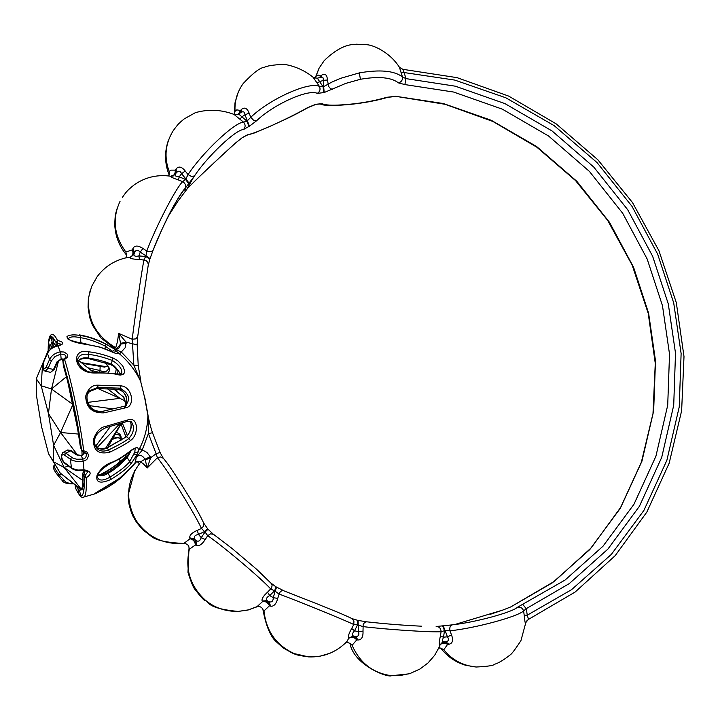 <?xml version="1.0" encoding="UTF-8"?>
<svg xmlns="http://www.w3.org/2000/svg" width="720" height="720" viewBox="0 0 720 720"><rect width="100%" height="100%" fill="white"/><g stroke="black" fill="none" stroke-linecap="round" stroke-linejoin="round"><path stroke-width="1.08" d="M150.057 258.534L153.018 250.452M114.102 348.174L115.569 347.607C116.694 345.573 117.72 340.839 118.647 333.387L132.201 339.237C135.072 315.945 141.885 269.784 144 259.722L145.962 255.879L146.781 251.073L151.011 251.784L153.153 250.11C160.902 229.329 179.172 193.788 184.851 188.757L194.517 175.905C207.072 156.78 235.314 129.852 243.504 129.519L249.453 126.162L256.617 120.744C273.177 104.706 308.142 88.731 317.295 93.384L324.171 92.547L345.726 83.403L360.405 79.281C378.648 76.131 391.338 77.337 398.466 82.89L404.892 84.582L453.654 92.052L502.353 109.17L548.541 135.99L589.41 171.405L622.728 213.318L647.172 259.02L662.481 305.748L669.528 354.177L667.71 405.243L655.893 456.3L633.96 504.27L602.973 546.255L565.047 580.068L517.311 607.356C512.28 612.261 475.245 622.404 452.196 624.87L436.842 626.445M388.269 97.218L386.964 97.272C372.51 101.421 357.372 103.959 341.541 104.886C331.947 105.534 325.53 105.165 322.281 103.77L315.468 104.4L307.467 107.721C288.612 118.44 255.789 133.398 248.076 134.622L242.595 137.403L235.242 143.235C218.934 157.95 192.366 183.087 187.299 188.694L177.849 201.276L168.003 216.72M455.013 624.456L502.83 610.056L510.948 606.843L552.456 582.759L589.797 549.549L620.325 508.302L641.961 461.16L653.652 410.994L655.497 360.819L648.612 313.236L633.591 267.327L609.579 222.435L576.828 181.296L536.643 146.547L491.229 120.267L443.34 103.527L395.73 96.3L386.964 97.272M126.855 471.906C123.111 476.559 116.469 481.842 106.92 487.764L94.221 494.046L109.998 484.47C115.893 481.635 122.661 476.235 130.293 468.27L135.468 462.258L136.143 457.542L142.119 450.27L148.401 433.593L156.105 453.69L160.056 452.439L152.496 432.729C149.652 424.719 147.645 413.784 147.96 414.918L148.401 433.593L152.496 432.729M139.401 259.434L138.96 255.924C135.558 256.662 133.884 256.176 133.938 254.475L129.978 257.67C130.536 258.705 133.668 259.29 139.401 259.425L145.836 260.361L147.708 262.206L148.32 264.618L137.664 336.789L135.702 338.877L132.201 339.237L133.857 365.157L140.652 381.411L144.621 397.485L147.897 415.494C147.636 427.113 144.864 438.129 139.581 448.524L136.881 454.905L131.094 463.68C127.413 468.153 120.627 473.436 110.745 479.538C100.008 484.11 95.463 482.58 97.11 474.948C100.665 468.873 105.174 464.823 110.628 462.798C116.676 460.629 123.525 456.444 131.184 450.252C137.313 446.202 139.482 447.003 137.709 452.646L134.811 452.097L129.627 461.79C126.009 466.182 119.358 471.366 109.665 477.342C103.239 480.807 99.234 480.915 97.641 477.666L97.596 477.504M48.15 350.622C48.213 339.867 49.446 334.557 51.849 334.701C53.271 333.873 55.152 335.799 57.483 340.461C64.368 342.18 64.557 344.007 58.05 345.933L60.255 351.855L64.044 352.008L67.356 354.213L67.374 357.264L64.593 359.487C71.523 381.204 80.253 422.82 83.7 450.711L87.336 452.286L88.677 455.688L86.787 459.585L83.196 461.403L83.988 469.827C91.386 471.204 92.133 473.859 86.238 477.774L84.132 476.838L82.872 473.31L82.836 482.976L84.15 487.593L83.583 492.336L82.395 486.756L81.234 489.906L79.515 490.239L80.649 495.774L82.386 495.387L83.583 492.336M140.31 462.681L140.841 461.691L144.963 459.243C142.074 454.752 139.14 454.185 136.143 457.542L136.881 454.905L134.172 454.041M144.621 397.485L140.652 381.411C135.657 370.773 128.61 361.602 119.529 353.88L116.19 351.054C119.25 354.321 117.27 354.366 110.223 351.171C105.129 348.282 96.948 346.023 85.698 344.394C73.26 342.423 67.014 339.786 66.96 336.492C69.678 334.71 74.178 334.395 80.451 335.565C87.174 336.348 95.625 339.183 105.804 344.079L112.428 347.958C102.402 341.343 91.413 336.996 79.47 334.917M125.766 407.772L103.995 412.848C92.286 413.262 86.175 407.736 85.671 396.252C87.957 388.557 92.115 384.867 98.163 385.182L121.122 385.857C132.66 386.982 135.189 406.467 125.766 407.772L124.092 406.314L102.843 411.255L124.092 406.314M118.287 374.796C113.67 373.392 105.939 372.798 95.094 373.005C72.576 373.491 70.812 347.31 88.614 351.819C95.283 352.404 103.419 354.456 112.995 357.975L117.693 360.675L122.769 365.967L124.776 371.124L124.632 372.564L123.003 374.553L120.213 375.066L118.287 374.796L117.531 373.986L94.437 372.195M130.473 440.541C126.684 443.502 119.781 447.381 109.755 452.178C98.586 454.797 93.177 450.54 93.528 439.425C96.318 431.451 100.575 427.05 106.308 426.222L127.845 419.931C138.348 415.791 139.149 434.916 130.473 440.541L128.79 438.561C125.082 441.459 118.305 445.257 108.477 449.955C102.627 452.205 98.307 451.026 95.517 446.418L95.517 446.409C92.7 438.552 96.147 432.306 105.885 427.68L105.786 427.698M127.845 419.931L127.134 421.461M130.959 421.569L131.535 422.019C134.811 427.284 133.902 432.801 128.79 438.561L126.54 436.707C131.184 431.136 132.363 425.961 130.077 421.164M109.755 452.178L107.244 447.876L126.54 436.707L106.92 447.822M106.308 426.222L105.885 427.68L127.314 421.389L131.067 421.632M124.02 408.132L126.288 405.315M97.731 475.317C100.908 476.451 104.427 475.722 108.279 473.112C113.679 470.322 119.997 465.165 127.224 457.632L131.229 450.612M107.523 472.77L108.279 473.112L110.745 479.538M126.036 457.65L127.224 457.632L131.094 463.68M131.184 450.252L131.031 450.774C133.902 448.704 135.288 447.957 135.18 448.551L134.811 452.097M110.628 462.798L110.412 463.383L112.086 462.672L120.015 458.649L130.95 450.855M148.239 265.311L149.859 259.146L145.764 256.491L138.96 255.924L140.202 252.099L142.947 248.454L146.781 251.073C155.421 227.646 176.193 187.326 182.718 181.638L185.508 179.433L179.226 176.832L181.584 173.709L185.211 171C181.755 166.662 178.74 165.942 176.148 168.831L176.301 172.899C178.434 170.388 180.198 170.658 181.584 173.709L185.877 178.938L188.046 174.582L191.637 176.544L194.517 175.905M317.196 78.228L313.11 77.301L316.926 82.773L323.154 80.37C323.649 77.751 322.803 76.734 320.598 77.337L317.367 78.183L323.082 86.796L323.595 92.691M528.516 619.398L527.283 615.177L524.214 615.33L523.602 610.929C517.887 616.554 475.875 628.11 449.919 630.81L445.122 630.549L447.435 636.804C449.253 639.504 448.704 641.205 445.788 641.898L442.674 641.601L442.539 639.846L443.52 637.191L440.352 636.12L441.099 631.692C432.378 632.493 387.504 629.631 362.7 626.562L358.2 624.942L358.524 631.701C359.46 635.031 358.407 636.624 355.347 636.48L353.421 636.039C351.81 635.031 352.197 633.285 354.573 630.792L351.693 628.506L353.799 624.501C343.602 619.641 300.573 602.073 278.865 593.937L275.094 591.147L273.294 597.699L269.739 595.539L267.534 592.209C263.304 596.016 261.504 598.95 262.134 601.011L267.219 600.66C265.815 598.878 266.652 597.177 269.73 595.539L274.536 590.805L270.837 589.077C261.018 578.304 224.685 547.479 207.711 535.662L205.218 539.523C202.014 544.437 199.062 546.426 196.371 545.481L195.39 544.977L188.937 549.522C189.486 545.805 187.776 543.789 183.798 543.465L183.537 543.501M267.534 592.209L271.584 587.943L272.097 585.603L271.593 583.803L256.518 569.178L232.047 548.46L213.498 534.312L210.519 533.826L207.711 535.662L205.047 532.017L201.249 537.651L198.486 534.456L197.298 530.361C192.033 532.647 189.513 535.131 189.738 537.831L194.679 538.965C193.734 536.535 195.003 535.023 198.486 534.456L204.615 531.513L207.612 528.75L203.706 523.098M197.298 530.361L201.474 528.462C193.95 512.226 167.976 470.556 157.401 457.758L156.105 453.69L150.633 457.812L145.251 459.873L144.963 459.243L150.219 456.723L150.633 457.812L147.195 468C143.046 463.068 140.661 461.421 140.022 463.05L139.878 463.221M150.219 456.723L146.898 452.385L139.581 448.524M120.546 343.386L118.647 333.387L126.072 342.135L137.178 344.916L138.231 365.634L133.857 365.157L121.284 351.999L125.145 347.787L126.072 342.135L120.546 343.386L120.546 344.124L126.135 343.287M142.947 248.454C137.961 245.268 134.631 245.277 132.957 248.49L134.541 252.612C135.837 249.732 137.718 249.561 140.202 252.099L150.048 258.552L149.823 259.254M178.452 179.964C172.98 178.074 170.325 176.859 170.487 176.319L175.149 174.429C174.384 175.635 175.743 176.436 179.226 176.832L178.452 179.964L182.718 181.638C185.436 183.375 186.192 185.67 184.995 188.541C174.42 202.554 165.87 219.204 153.018 250.443L149.859 259.128M122.364 197.37C125.424 193.428 125.703 191.466 134.514 184.617C144.747 177.57 156.078 174.672 168.516 175.95L170.694 176.229C173.844 175.986 175.374 173.961 175.293 170.145L176.148 168.831M126.657 255.204L125.847 251.955L132.399 249.885C133.587 253.494 132.777 255.978 129.987 257.337L129.978 257.67M188.739 183.672L189.108 183.186L185.877 178.938L185.508 179.433L188.739 183.672L184.851 188.757M132.957 248.49L132.399 249.885L133.929 254.124L134.541 252.612L133.938 254.475L129.987 257.337L125.235 258.003C113.571 260.973 104.211 267.192 97.164 276.66L91.656 286.398L88.767 296.793C86.805 318.879 95.742 335.817 115.569 347.607L116.874 348.57L120.546 344.124C119.646 348.84 117.144 350.262 113.031 348.39L121.284 351.999L119.529 353.88M267.408 600.984L268.947 601.704L267.408 600.984L262.134 601.011M194.823 539.451L196.02 540.522L194.823 539.451L189.738 537.831M127.314 435.555L122.4 423.216M116.856 391.095L116.775 389.223M117.441 373.968L118.098 370.611M122.688 396.252L122.742 396.162C123.579 395.82 124.641 398.664 125.937 404.694M262.314 601.299L267.606 601.335L269.433 605.817C267.966 602.559 265.653 601.155 262.494 601.632L256.869 606.816M421.758 626.211C402.795 625.293 384.426 623.826 366.678 621.81L364.743 622.305L363.177 624.429L363.006 631.116L358.524 631.701L354.573 630.792L357.57 624.798L357.489 620.271L358.101 620.415L358.2 624.942L353.799 624.501L353.925 620.955L351.567 618.381C337.563 611.775 326.781 607.986 317.502 604.017L283.23 590.58L281.493 590.904L279.576 592.605L277.74 598.383C276.219 604.017 273.861 606.609 270.666 606.168L269.433 605.817L264.006 610.92L263.052 609.768C262.332 607.743 260.658 606.582 258.039 606.276L248.31 609.894L238.05 611.433C225.351 611.541 214.398 607.743 205.2 600.048C190.251 586.224 184.95 569.403 189.288 549.558M145.251 459.873L147.195 468L157.401 457.758L160.551 456.939L163.332 458.307C169.416 465.111 180.702 483.318 187.002 493.452C194.598 505.494 200.169 515.385 203.715 523.134L203.616 526.113L201.474 528.462L205.047 532.017L208.044 529.254L207.612 528.75M196.371 545.481L196.02 540.522C198.315 541.953 200.052 540.999 201.249 537.651L205.218 539.523M189.873 538.272L194.958 539.982L195.39 544.977C195.075 541.557 193.284 539.487 190.008 538.758L183.798 543.465C167.382 542.673 156.735 540.45 151.857 536.796L142.524 529.551L136.611 522.459L133.2 516.645C131.814 513.981 130.392 509.706 128.925 503.829L128.133 495.018L134.829 470.412M130.293 468.27L136.44 461.871L135.405 462.33M137.367 461.754L139.464 463.716M126.009 437.094L121.023 424.008M115.227 389.79L115.191 389.106M115.533 373.563L116.289 368.622M126.558 454.365L123.219 460.566M116.154 432.576C119.934 433.08 121.599 435.591 121.14 440.1M98.253 372.087L91.026 370.386M104.616 362.322C109.602 366.867 110.754 370.251 108.09 372.483M104.112 362.151C110.565 368.073 107.721 367.164 108.783 368.406L108.783 368.415C106.911 371.979 104.112 372.708 100.404 370.593L87.768 367.767M99.882 372.078L100.17 366.345L104.49 367.137L107.784 365.994M82.206 363.303L100.17 366.345L100.809 365.823C104.805 366.543 107.073 366.498 107.586 365.706M102.744 468.27L110.25 463.455M98.667 473.175L98.991 475.218M119.394 459.009L120.204 461.268C116.1 465.498 109.035 470.151 99.027 475.227M125.172 457.371L120.204 461.268L121.122 461.808L101.601 475.038M115.182 434.277L117.423 434.232L119.466 435.303L120.627 437.436L120.726 440.361M120.816 439.128C118.791 436.977 116.082 436.905 112.689 438.912L113.238 439.056L112.131 439.65M113.301 439.011L113.238 439.056C116.811 437.4 119.34 437.445 120.816 439.182M86.184 470.367L83.034 472.68M63.36 365.454L62.883 360.792L63.918 359.1L64.593 359.487L62.91 360.963L70.308 388.665L76.554 418.473L78.831 431.478L77.751 429.507L80.361 446.814L81.63 450.324L83.7 450.711L83.232 451.71L86.283 453.735C86.58 456.849 85.392 458.649 82.719 459.135L83.196 461.403L77.121 461.655L71.721 460.125L63.756 454.653L61.911 455.085L61.542 456.687L62.469 459.864L64.098 462.303L72.549 468.558L77.94 470.079L83.988 469.827L83.961 470.394L87.993 471.528L85.221 475.344L83.979 471.897L82.845 473.139C82.611 485.388 82.224 490.689 81.684 489.051L80.289 489.078M85.14 452.331L81.459 455.652L76.329 454.815L77.04 454.806L71.217 450.621L67.77 449.937M80.343 446.697L80.55 447.336M63.351 365.598L62.883 360.792M45.009 371.142L50.652 372.348L53.541 369.459L56.907 361.98L61.2 358.893L63.981 359.073L66.015 356.949C65.988 355.14 64.224 354.195 60.723 354.123L61.173 359.334M56.349 346.05L55.971 342.297L57.483 340.461L57.501 342.981L61.353 344.349L57.915 345.708M75.15 485.217L75.366 487.422M79.515 490.239L78.039 488.853L78.786 493.992L75.492 488.061C79.218 495.837 82.089 498.807 84.087 496.971L83.088 497.214M67.383 376.821L67.473 380.448L77.751 429.507M70.308 388.665L69.786 389.817M76.554 418.473L75.951 419.229M48.69 349.344L48.195 347.598L48.537 342.117L49.608 347.175M53.478 342.648L52.695 337.23L50.976 336.429L52.119 341.982L53.478 342.648L55.962 346.167M47.412 353.295C49.5 349.227 52.992 346.698 57.888 345.708L58.05 345.933C52.992 346.977 49.437 349.542 47.385 353.61L44.046 361.098C42.381 368.874 43.092 370.863 46.188 367.065L49.545 359.568L51.453 360.792L55.098 356.463L60.723 354.123L60.255 351.855C55.179 352.908 51.606 355.482 49.545 359.568L47.412 353.295L44.262 360.603M44.046 361.098L44.073 360.774C41.895 366.381 42.282 369.855 45.252 371.196L48.087 368.289L51.453 360.792M72.774 483.291L69.012 483.246L65.682 482.049L59.265 474.984C55.503 470.007 53.865 466.794 54.36 465.345L55.251 464.814M96.273 492.471L94.221 494.046L84.087 496.971C85.968 495.414 86.679 489.015 86.238 477.774L85.221 475.344L84.132 476.838L84.15 487.593M81.306 455.679L82.719 459.135L76.59 459.234L72.783 458.037L65.799 453.132L62.73 452.61C60.318 456.696 61.308 460.512 65.709 464.058L71.505 468.27C74.322 470.394 78.471 471.096 83.961 470.394L83.934 470.394M76.329 454.815L70.506 450.63L67.401 450.135L63.09 452.421M168.453 175.941L169.209 174.951L169.182 171.495L170.901 170.127L175.293 170.145L175.806 173.547M235.719 142.839L235.242 143.235M183.51 190.404L186.885 189.108M234.396 114.066L235.053 111.258L236.772 109.89L240.543 110.439L241.641 109.296L241.083 112.392M308.367 107.388L307.467 107.721M246.132 135.441L248.076 134.622M319.464 103.86L322.281 103.77M340.785 105.138L341.019 105.129C320.589 105.84 323.82 104.715 319.617 103.905L316.035 104.256M315.063 78.255L316.413 75.789L317.97 74.997L320.652 75.924L319.482 77.625M394.956 96.507L387.945 97.317C373.329 101.502 357.687 104.103 341.019 105.129L341.541 104.886M185.211 171L188.046 174.582C202.122 153.027 234.189 122.508 243.531 122.13L246.96 121.176L238.68 114.003L240.876 112.536C243.297 111.042 244.665 111.78 244.998 114.759L249.156 113.184L250.749 117.306C269.352 99.243 309.042 81.18 319.437 86.418L323.667 86.643L331.614 82.215L340.389 78.39L359.343 72.882C379.998 69.345 394.38 70.704 402.471 76.959C402.75 80.01 401.418 81.99 398.466 82.89M404.892 84.582L405.945 78.615L455.301 86.184L504.954 103.617L552.042 130.941L593.721 167.013L627.696 209.709L652.644 256.275L668.286 303.885L675.513 353.232L673.713 405.288L661.725 457.344L639.423 506.277L607.878 549.117L569.241 583.632L526.248 608.67L527.283 615.177L571.545 589.68L611.352 554.391L643.86 510.498L666.873 460.314L679.239 406.908L681.12 353.511L673.704 302.904L657.639 254.097L632.007 206.352L597.069 162.603L554.22 125.676L505.818 97.785L454.806 80.091L404.136 72.549L405.945 78.615L402.471 76.959L401.175 72.882L404.136 72.549L403.074 69.354L457.056 77.652L508.662 96.093L556.119 123.831L597.843 159.759L632.493 202.563L658.944 250.74L676.314 302.661L684 356.589L681.633 410.742L669.159 463.221L646.812 512.145L615.186 555.651L575.217 591.984L528.228 619.542L525.744 622.683L527.328 620.109M402.921 69.345L399.438 67.293L401.175 72.873M332.424 89.379L330.435 88.596L328.527 86.31L327.492 80.001C327.006 74.835 325.161 73.17 321.948 75.006L320.859 77.265M327.492 80.001L323.154 80.37L324.171 92.547M317.295 93.384C319.941 91.692 320.661 89.37 319.437 86.418L316.926 82.773M249.165 113.184C247.221 108.225 244.71 106.92 241.641 109.296M248.949 126.495L246.96 121.176L250.749 117.306L253.584 120.249L256.617 120.744M243.504 129.519C245.628 127.143 245.637 124.677 243.531 122.13L239.994 119.295L241.794 116.892L244.989 114.759L249.453 126.162M239.994 119.295L233.982 114.39L235.548 114.849L238.491 114.129M173.295 175.95L170.487 176.319M238.338 114.228L240.543 110.439L240.399 112.851M321.948 75.006L320.652 75.924L320.193 77.445M510.75 606.933L554.238 581.418L591.246 547.821L620.577 507.555L641.349 462.24L652.995 413.604L655.272 363.375L648.216 313.326L632.16 265.113L607.662 220.365L575.55 180.603L536.859 147.222L492.876 121.446L445.059 104.283L395.388 96.282M502.83 610.056L510.948 606.843M452.196 624.87C450.189 625.554 449.433 627.543 449.919 630.81L451.557 635.004C453.447 640.269 452.619 643.347 449.082 644.229L447.579 644.409C444.384 642.501 441.855 642.753 439.974 645.183L441.531 643.095L443.943 642.132L447.579 644.409L443.799 649.755L440.73 648.099M363.006 631.116C363.258 636.849 361.638 639.819 358.155 640.008L356.742 639.909C354.276 637.173 351.711 636.588 349.047 638.145L353.799 636.372L356.742 639.909L352.116 645.264L350.037 643.437C353.565 664.596 387.072 677.871 391.536 675.729L409.104 673.83M350.01 643.374L346.599 642.159L346.914 641.583L345.456 643.068M353.619 636.201L348.867 637.983L346.914 641.583C336.15 652.365 323.379 657.468 308.592 656.892L294.318 653.625C276.21 645.327 266.103 631.098 264.006 610.92M348.867 637.983L353.421 636.039L355.347 636.48L358.155 640.008M351.693 628.506C348.894 633.402 347.886 636.516 348.687 637.848M283.626 590.643L276.147 586.908L274.536 590.805L275.094 591.147L276.597 587.25M270.666 606.168L268.947 601.704C271.746 602.568 273.195 601.227 273.294 597.699L277.74 598.383M271.251 583.29L276.039 586.917M357.489 620.271L352.116 618.669M443.268 625.968L445.122 630.549L441.099 631.692C440.937 628.38 439.29 626.634 436.149 626.445M443.817 642.123L442.062 642.663L439.857 645.174L438.642 648.504M439.857 645.174L442.269 642.492L443.673 642.123L445.788 641.916L449.082 644.229M440.352 636.12C439.2 641.574 438.984 644.589 439.713 645.174M451.557 635.004L447.435 636.804L443.52 637.191L444.51 630.603L442.665 626.031M525.717 623.007L520.902 640.728C515.07 649.521 511.524 654.219 510.264 654.822C503.856 659.916 498.6 663.075 494.496 664.29C493.614 665.55 487.503 666.459 476.181 667.017L465.768 665.307C455.679 662.355 447.318 656.613 440.694 648.081M524.214 615.33C524.718 620.784 525.195 623.466 525.645 623.385M522.864 604.584L526.248 608.67L523.602 610.929C522.486 607.869 520.389 606.672 517.311 607.356M137.142 345.06L137.718 336.483M85.698 344.394L85.428 344.178C71.649 340.938 65.988 339.084 68.445 338.616L68.445 338.625C70.128 336.582 74.07 336.276 80.289 337.698C86.886 338.463 95.175 341.244 105.156 346.05L112.428 351.324L114.606 349.704L116.19 351.054L113.778 352.575M112.428 351.324L113.733 352.539M80.451 335.565L80.856 342.738L74.322 341.793M105.804 344.079L104.949 348.804M88.38 344.538L80.856 342.738L80.658 343.458M127.053 471.708L114.714 482.76L106.92 487.773L106.308 486.576M103.194 488.304L119.367 478.404L130.212 468.36M123.57 397.035L125.919 404.721M97.605 477.54L97.641 477.666C95.967 474.606 100.224 469.845 110.412 463.383L110.34 463.419M95.103 445.482C98.748 449.415 102.789 450.207 107.244 447.876L106.848 447.858C99.837 449.298 95.913 448.506 95.094 445.464M118.017 389.322L118.197 389.34C128.385 392.598 127.944 403.11 124.929 406.08C131.103 398.088 120.123 387.207 118.422 389.304L96.975 388.566L89.55 391.509L88.083 393.318M96.669 388.566L118.197 389.34L120.168 388.143C129.483 393.741 131.031 399.735 124.812 406.125L124.335 406.269M103.995 412.848L102.681 411.3C89.388 415.071 82.539 394.659 90.099 390.546L89.55 391.509L96.975 388.566L97.668 387.495L120.168 388.143L121.122 385.857M102.717 411.282L102.717 411.282C85.041 412.74 84.537 392.931 90.099 390.546L97.668 387.495L98.163 385.182M87.858 358.416L88.317 358.011C82.647 357.255 79.056 358.749 77.571 362.493M120.411 374.139C116.901 368.28 113.832 364.986 111.213 364.239C106.308 361.809 98.676 359.73 88.317 358.011L88.353 354.402C94.896 354.969 102.861 356.976 112.257 360.414C119.196 364.806 122.346 369.072 121.716 373.23C122.472 373.878 121.122 374.139 117.657 374.013M109.998 364.167L111.213 364.239L112.995 357.975M77.301 361.125L77.283 360.486C78.471 355.473 82.161 353.439 88.353 354.402L88.614 351.819M95.094 373.005L94.347 372.204C87.048 372.96 81.369 369.054 77.283 360.495M89.1 405.567L112.482 408.879M125.046 400.932L119.97 398.34L87.552 402.408M110.232 426.708L95.67 446.193M97.182 447.525L119.313 424.224M121.248 423.603L107.694 447.462M123.777 397.224L113.697 389.007M107.397 388.719L119.97 398.34L98.001 388.593M86.94 370.953L79.56 365.976M66.501 376.758L66.69 377.469M73.026 404.424L73.179 405.144M72.873 403.695L72.909 404.442L51.498 388.98L58.608 360.549M61.74 358.821L62.928 361.341M66.312 376.047L66.366 376.785L51.498 388.98L48.438 413.541L60.579 432.504L72.909 404.442M54.756 344.331L55.107 344.835M50.805 344.358L36.297 378.792L50.805 344.358L52.614 343.035M52.704 342.99L53.208 342.801M54.351 343.8L52.308 347.841M81.9 488.313L81.036 488.934L81.729 488.799M78.363 433.305L78.363 434.061L60.579 432.504L53.613 445.365L64.161 467.487L53.577 461.817L60.255 473.085L81.054 489.276M79.416 488.376L60.255 473.085L48.546 453.744L53.577 461.817L53.613 445.365L48.438 413.541L41.193 385.767L51.498 388.98M82.944 479.16L82.935 479.844M81.036 488.934L64.161 467.487L82.917 480.546M84.861 471.213L84.816 470.286M83.763 470.43L83.835 471.969M78.597 434.772L78.48 434.034M83.808 454.239L83.295 451.719M81.936 451.035L82.089 455.481M77.652 455.148L60.579 432.504M64.161 467.487L68.247 465.903M43.344 362.763L42.579 364.032L41.193 385.767L36.297 378.792L36.522 395.901L41.553 426.636L48.546 453.744M43.074 363.789L42.579 364.032M105.543 448.371L120.996 423.693M117.171 391.347L114.3 389.043M93.312 372.213L78.786 360.558M53.226 342.801L50.859 348.291M125.847 251.955C113.922 235.566 111.996 218.646 120.096 201.204M257.112 606.762L248.013 610.038L238.05 611.433C205.155 608.22 209.511 601.326 204.669 600.318C204.174 600.633 200.889 596.952 194.832 589.284C193.095 587.097 190.809 581.436 187.974 572.319L188.937 549.522M139.437 463.752L137.925 462.105L138.528 462.168L136.44 461.871L140.841 461.691L140.022 463.05C126.396 481.05 125.037 500.13 135.954 520.281C147.636 537.129 163.638 544.833 183.933 543.384M78.039 488.853L76.365 486.216M82.836 482.976L82.395 486.756M64.557 455.112L65.799 453.132L71.217 450.621M78.831 431.478L81.693 450.585L80.424 447.102M80.415 447.075L80.343 446.751C76.185 417.123 70.542 390.168 63.405 365.895L67.473 380.448M56.907 361.98L57.636 361.575M46.188 367.065L48.087 368.289L53.541 369.459L54.261 369.054M57.78 345.726L57.501 342.981L55.971 342.297L52.695 337.23M49.788 346.77L52.119 341.982M57.555 474.903L59.265 474.984L61.182 473.841M80.649 495.774L78.786 493.992M48.186 350.55L48.195 347.598M50.976 336.429L48.537 342.117M36.774 377.64L37.377 376.182M57.753 475.146L62.172 480.501L63.783 480.438M71.505 468.27L70.38 459.315L71.631 457.326M65.412 463.527L65.709 464.058M169.182 171.495C163.899 157.095 165.276 143.451 173.304 130.554C180.18 121.302 178.335 124.515 180.675 121.86L184.266 118.863L195.363 112.671C208.305 109.026 221.139 109.584 233.865 114.354M235.053 111.258C234.459 101.241 237.159 91.998 243.18 83.547C253.197 72.918 260.217 67.536 264.24 67.392C266.94 65.889 273.024 64.899 282.501 64.422C283.761 63.909 299.817 66.303 312.876 77.094M315.9 76.419L319.095 68.175L324.189 60.651C344.448 40.887 356.463 45.252 356.211 44.19L366.984 44.73C372.699 45.018 389.241 51.48 399.375 67.185M359.343 72.882L360.405 79.281M176.193 173.043L175.752 169.434M240.831 112.572L241.128 109.818M443.799 649.755C452.07 659.952 462.861 665.703 476.181 667.017M352.116 645.264C359.802 662.994 372.942 673.146 391.536 675.729L399.312 675.702L410.031 673.533L419.958 669.015L428.058 662.913L434.691 655.263L439.578 646.443L439.011 648.036L440.766 648.108M330.147 653.184L319.581 656.325L308.592 656.892C291.537 654.48 296.208 654.012 292.347 653.103L283.149 647.928L275.139 640.692C269.883 635.121 265.86 624.987 263.079 610.29M133.938 254.295L129.987 257.508M94.968 493.902L95.958 492.732M103.356 488.214L96.678 492.255M193.743 176.976L186.921 189.072M144.81 397.611L147.96 414.918M97.839 474.984C98.37 476.019 101.61 475.227 107.568 472.617M107.604 472.599L117.612 465.624L126.09 457.506M126.135 457.452L130.248 451.458M213.219 534.132L208.044 529.254M90.108 290.799L88.335 299.205L88.056 307.206L89.622 317.286L92.466 325.197L100.917 337.914L115.119 348.867M81.396 362.655L100.809 365.823M126.378 454.5L122.931 460.845M123.777 459.675L121.122 461.808M83.952 471.663L85.986 470.331M81.333 455.445L77.04 454.806M81.342 455.445L85.077 452.295M50.652 372.348L54.279 369.333L57.645 361.854L61.182 359.334L63.513 359.343M55.908 346.185C53.406 342.738 52.326 341.676 52.668 342.99M75.492 488.061L75.132 485.208M37.197 376.488L37.836 375.048M36.387 385.74L36.306 379.575M73.395 483.795C66.987 483.876 63.252 482.787 62.172 480.501L57.645 475.056C53.577 470.016 52.443 466.803 54.234 465.417M83.232 451.71L81.693 450.585M126.639 255.132L125.946 257.778M126.666 255.231C119.358 246.501 115.389 236.466 114.777 225.126C115.056 212.355 115.929 213.66 116.91 208.998M169.146 175.023C164.637 163.521 164.376 152.001 168.345 140.472M315.819 104.445L308.07 107.568C290.736 117.306 283.437 120.087 272.574 125.199L254.637 132.903L246.825 135.234L242.028 137.844L235.476 143.082C219.006 157.995 194.58 180.873 187.29 188.703M234.333 114.012L234.999 102.888L238.203 92.268M315.099 78.129L318.951 68.463M189.108 183.186L193.923 176.724M234.387 114.03L233.793 114.318M315.063 78.03L314.568 78.12M490.455 614.259L502.875 610.038M366.273 621.774L358.2 620.433M442.062 642.672L445.788 641.916L442.062 642.663M140.976 382.077L138.231 365.634M115.614 353.331L99.936 347.085L85.482 344.187M106.92 487.773L95.22 493.785L94.581 493.938L95.175 493.2M163.197 458.154L160.056 452.439M125.946 436.806C129.429 434.952 132.885 424.962 130.05 421.164M124.812 406.125L124.29 406.269M120.276 374.166C120.969 373.419 114.21 365.751 110.358 364.536L87.912 358.425C81.324 358.335 77.886 359.712 77.589 362.547"/></g></svg>
